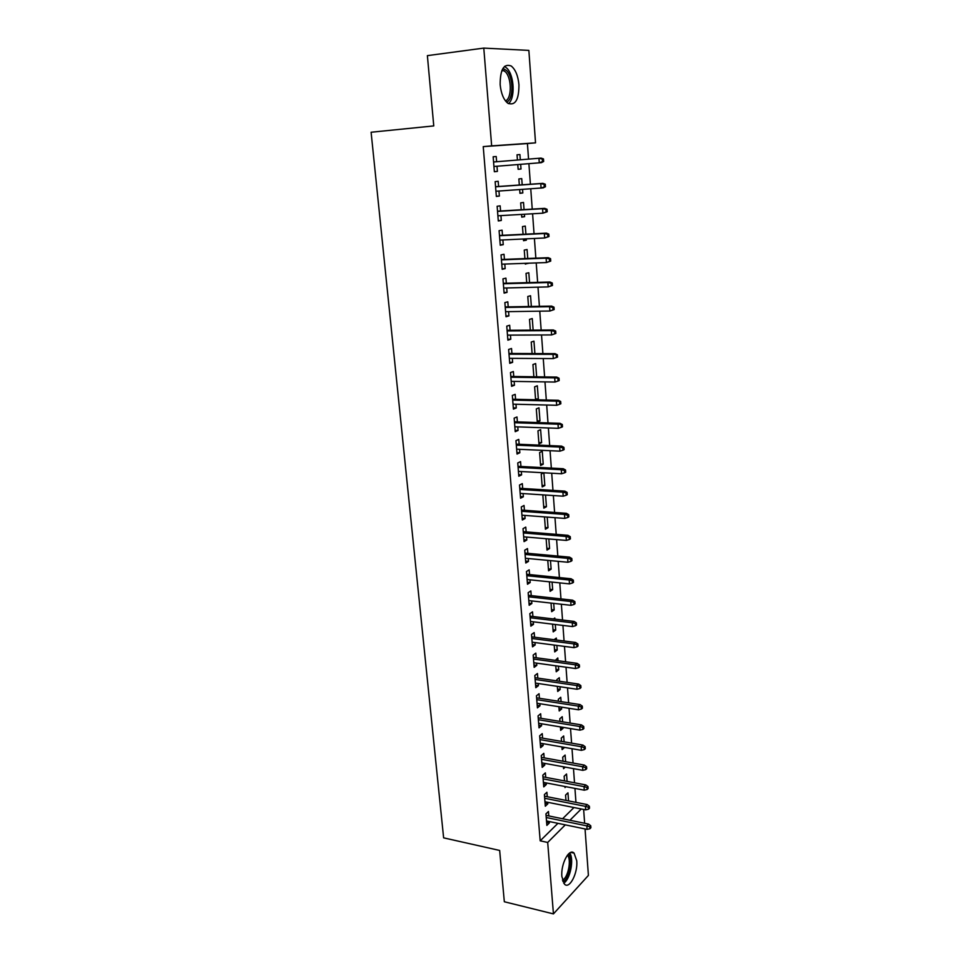 <?xml version="1.0" encoding="UTF-8"?>
<svg xmlns="http://www.w3.org/2000/svg" width="962" height="962" viewBox="0 0 962 962"><rect width="100%" height="100%" fill="white"/><g stroke="black" fill="none" stroke-linecap="round" stroke-linejoin="round"><path stroke-width="1.44" d="M561.88 876.598C560.593 864.116 569.263 847.702 574.086 853.138L576.743 860.81C577.994 873.075 569.48 889.609 564.514 884.174L561.88 876.598M500.156 84.656C500.168 69.48 503.847 63.264 511.207 65.993C515.476 69.492 518.061 75.745 518.951 84.776C518.951 99.832 515.247 105.988 507.84 103.247C503.655 99.832 501.094 93.627 500.156 84.656M575.961 802.38L574.939 788.407M574.518 782.791L573.484 768.626M573.063 763.046L572.005 748.689M571.596 743.133L570.526 728.583M570.117 723.051L569.035 708.297M568.626 702.801L567.52 687.842M567.123 682.383L566.005 667.219M565.608 661.772L564.466 646.404M564.069 640.993L562.926 625.42M562.529 620.045L561.363 604.244M560.966 598.893L559.788 582.888M559.403 577.573L558.2 561.339M557.816 556.06L556.601 539.598M556.216 534.355L554.978 517.676M554.605 512.457L553.354 495.55M552.97 490.367L551.707 473.22M551.334 468.085L550.048 450.697M549.675 445.598L548.376 427.97M548.003 422.907L546.681 405.038M546.308 400.012L544.973 381.89M544.612 376.912L543.253 358.537M542.893 353.595L541.522 334.968M541.161 330.062L539.766 311.171M539.405 306.325L537.998 287.169M537.638 282.359L536.207 262.927M535.858 258.165L534.403 238.468M534.054 233.754L532.587 213.78M532.239 209.103L530.747 188.853M530.411 184.235L528.896 163.684M528.559 159.115L527.416 143.566L535.533 142.845L491.654 145.875L483.79 48.1L528.86 50.397L535.533 142.845M583.645 809.463L584.643 823.28M585.052 828.955L588.407 875.42L553.439 913.9L547.691 842.447L565.319 824.855M553.439 913.9L504.328 901.755L499.663 850.456L443.626 837.854L371.104 132.239L433.766 125.914L427.381 55.64L483.79 48.1M567.099 781.397L566.546 774.013L564.141 776.25L564.502 780.903M565.945 786.688L565.007 787.577L564.922 786.495M547.27 796.728L546.909 792.267L544.384 794.624L545.322 806.204L547.835 803.823L547.715 802.296M564.117 741.858L563.672 735.954L561.255 738.082L561.507 741.401M561.928 746.981L564.538 747.438L562.121 749.59L561.916 746.933M544.167 757.84L543.807 753.342L541.245 755.579L542.195 767.363L544.745 765.091L544.612 763.359M561.099 701.635L560.762 697.282L558.309 699.29L558.453 701.226M561.507 707.118L561.64 708.946L559.199 710.99L558.874 706.709M541.017 718.301L540.656 713.756L538.059 715.884L539.021 727.861L541.606 725.697L541.45 723.773M558.02 660.738L557.804 657.972L555.363 660.377M558.429 666.161L558.694 669.829L556.216 671.765L555.771 665.788M537.806 678.102L537.445 673.508L534.824 675.516L535.798 687.698L538.407 685.653L538.239 683.513M554.882 619.131L554.797 618.001L553.451 618.963M555.29 624.494L555.711 630.062L553.198 631.878L552.609 624.17M534.547 637.217L534.175 632.575L531.517 634.451L532.515 646.837L535.161 644.925L534.98 642.568M552.092 582.094L552.669 589.634L550.12 591.317L549.398 581.818M531.228 595.634L530.856 590.933L528.162 592.688L529.184 605.29L531.866 603.499L531.649 600.913M548.845 538.948L549.567 548.52L546.993 550.084L546.139 538.72M527.861 553.318L527.477 548.568L524.747 550.192L525.781 563.01L528.499 561.363L528.27 558.537M543.795 494.925L542.857 495.43L543.819 508.14L546.428 506.709L545.538 495.033M524.422 510.269L524.037 505.471L521.284 506.95L522.33 519.997L525.084 518.482L524.831 515.416M542.255 451.286L539.61 452.549L540.584 465.488L543.217 464.189L542.255 451.286M520.935 466.462L520.55 461.616L517.748 462.938L518.807 476.226L521.596 474.855L521.332 471.536M538.985 407.804L536.303 408.922L537.301 422.09L539.971 420.935L538.985 407.804M517.376 421.873L516.991 416.967L514.153 418.157L515.235 431.673L518.061 430.447L517.772 426.875M536.64 376.803L535.654 363.564L532.936 364.538L533.862 376.767M513.756 376.491L513.359 371.524L510.485 372.559L511.592 386.315L514.454 385.245L514.153 381.397M533.128 330.122L532.263 318.554L529.509 319.372L530.327 330.134M510.076 330.279L509.668 325.264L506.758 326.13L507.876 340.139L510.786 339.225L510.461 335.113M529.557 282.575L528.811 272.739L526.022 273.388L526.731 282.66M506.325 283.225L505.916 278.15L502.958 278.848L504.1 293.121L507.046 292.376L506.697 287.963M525.913 234.151L525.3 226.094L522.474 226.587L523.063 234.295M526.262 238.853L526.358 240.175L523.544 240.716L523.412 238.985M502.501 235.305L502.092 230.171L499.086 230.688L500.264 245.238L503.246 244.649L502.873 239.947M522.198 184.812L521.729 178.619L518.867 178.944L519.324 185.017M522.546 189.418L522.811 192.953L519.949 193.326L519.672 189.61M498.605 186.484L498.196 181.289L495.153 181.638L496.344 196.452L499.374 196.056L498.965 191.041M527.416 143.566L483.237 146.621L540.187 840.824L557.936 823.328M562.578 818.758L573.965 807.527M493.157 156.77L496.212 156.517L493.157 156.77L494.348 171.717L497.402 171.404L496.993 166.246M496.212 156.517L496.632 161.736M517.039 154.798L519.925 154.557L517.027 154.786L517.436 160.029M519.925 154.557L520.31 159.8M520.658 164.346L521.007 169.011L518.133 169.312L517.772 164.574M500.565 211.003L500.156 205.844L497.126 206.277L498.304 220.959L501.31 220.466L500.925 215.608M524.062 209.596L523.52 202.465L520.683 202.874L521.2 209.764M524.41 214.249L524.591 216.666L521.753 217.135L521.548 214.418M504.425 259.367L504.016 254.269L501.034 254.882L502.188 269.288L505.158 268.626L504.797 264.069M527.741 258.477L527.068 249.519L524.254 250.096L524.903 258.586M528.102 263.227L525.324 264.105L525.264 263.323M508.201 306.854L507.804 301.815L504.87 302.597L506 316.738L508.922 315.909L508.585 311.64M531.349 306.457L530.543 295.743L527.777 296.488L528.535 306.505M511.928 353.487L511.531 348.497L508.633 349.447L509.74 363.335L512.626 362.337L512.313 358.357M534.896 353.571L533.958 341.161L531.228 342.051L532.106 353.559M515.572 399.278L515.187 394.348L512.325 395.454L513.419 409.103L516.269 407.948L515.969 404.232M535.545 398.953L538.323 399.026L537.325 385.786L534.619 386.832L535.606 399.759M538.323 399.026L536.447 399.783M519.167 444.264L518.771 439.393L515.957 440.644L517.027 454.052L519.841 452.741L519.564 449.302M540.62 429.641L537.962 430.832L538.948 443.879L541.606 442.652L540.62 429.641M522.691 488.468L522.306 483.633L519.516 485.04L520.574 498.208L523.352 496.765L523.1 493.566M543.807 472.787L541.233 474.074L542.207 486.904L544.829 485.533L543.867 472.787M526.154 531.89L525.769 527.116L523.027 528.667L524.062 541.606L526.803 540.019L526.563 537.073M547.21 517.087L548.003 527.705L545.418 529.208L544.48 516.883M529.557 574.567L529.172 569.841L526.467 571.524L527.489 584.247L530.182 582.515L529.966 579.809M550.48 560.618L551.118 569.155L548.568 570.791L547.775 560.365M532.9 616.51L532.527 611.844L529.846 613.66L530.856 626.154L533.513 624.302L533.321 621.825M553.703 603.378L554.196 609.932L551.671 611.688L551.022 603.078M536.183 657.743L535.822 653.126L533.176 655.074L534.163 667.351L536.796 665.379L536.616 663.119M556.457 640.019L556.313 638.071L554.064 639.718M556.866 645.418L557.214 650.023L554.713 651.899L554.196 645.069M539.417 698.292L539.057 693.722L536.447 695.779L537.421 707.864L540.019 705.759L539.85 703.727M559.559 681.276L559.295 677.705L556.818 679.665L556.914 680.892M559.968 686.724L560.173 689.465L557.719 691.462L557.323 686.339M542.592 738.155L542.231 733.633L539.658 735.81L540.62 747.69L543.181 745.478L543.037 743.65M562.614 721.837L562.229 716.702L559.788 718.77L559.98 721.404M563.023 727.344L563.095 728.27L560.666 730.374L560.401 726.911M545.719 777.368L545.37 772.883L542.821 775.18L543.758 786.868L546.296 784.535L546.163 782.912M565.62 761.712L565.115 755.062L562.698 757.238L563.01 761.231M565.235 767.123L563.564 768.662L563.431 766.798M548.797 815.932L548.448 811.495L545.935 813.9L546.861 825.396L549.362 822.955L549.242 821.524M568.566 800.913L567.953 792.82L565.572 795.093L565.981 800.408M569.925 820.261L581.24 808.982M540.187 840.824L547.691 842.447M483.237 146.621L491.654 145.875M494.348 171.645L497.402 171.404M518.133 169.24L521.007 169.011M496.32 196.248L499.374 196.056M519.937 193.146L522.811 192.953M498.28 220.635L501.31 220.466M521.741 216.835L524.591 216.666M500.228 244.793L503.246 244.649M523.52 240.308L526.358 240.175M502.14 268.723L505.158 268.626M525.276 263.576L528.114 263.468M504.052 292.448L507.046 292.376M505.94 315.945L508.922 315.909M507.804 339.237L510.786 339.225M509.668 362.313L512.626 362.337M511.495 385.197L514.454 385.245M513.323 407.864L516.269 407.948M515.127 430.339L518.061 430.447M537.205 420.839L539.971 420.935M516.919 452.609L519.841 452.741M538.84 442.532L541.606 442.652M518.686 474.687L521.596 474.855M540.476 464.045L543.217 464.189M520.442 496.572L523.352 496.765M542.087 485.377L544.829 485.533M522.186 518.265L525.084 518.482M543.698 506.517L546.428 506.709M523.917 539.766L526.803 540.019M545.286 527.489L548.003 527.705M525.625 561.087L528.499 561.363M546.861 548.28L549.567 548.52M527.32 582.226L530.182 582.515M548.424 568.903L551.118 569.155M529.004 603.174L531.866 603.499M549.975 589.345L552.669 589.634M530.675 623.953L533.513 624.302M551.515 609.619L554.196 609.932M532.335 644.552L535.161 644.925M553.042 629.725L555.711 630.062M533.97 664.982L536.796 665.379M554.545 649.675L557.214 650.023M535.606 685.233L538.407 685.653M556.048 669.456L558.694 669.829M537.217 705.326L540.019 705.759M557.539 689.081L560.173 689.465M538.816 725.24L541.606 725.697M559.006 708.537L561.64 708.946M540.403 744.985L543.181 745.478M560.473 727.837L563.095 728.27M541.967 764.574L544.745 765.091M543.53 784.006L546.296 784.535M545.081 803.27L547.835 803.823M546.62 822.378L549.362 822.955M543.662 161.46L543.482 158.922L542.303 159.031L542.484 161.568L543.662 161.46L541.402 162.65L493.939 166.486M541.077 158.093L493.566 161.989L541.077 158.093L543.482 158.922M542.484 161.568L539.273 162.855L538.948 158.285L542.303 159.031M545.454 186.724L545.274 184.211L544.107 184.355L544.288 186.881L545.454 186.724L543.193 187.867L495.923 191.258M544.288 186.881L541.089 188.143L540.764 183.61L542.869 183.345L495.562 186.7M544.107 184.355L540.764 183.61L495.562 186.808M545.274 184.211L542.869 183.345M547.222 211.76L547.053 209.271L545.887 209.451L546.067 211.941L547.222 211.76L542.893 213.179L497.895 215.789M546.067 211.941L542.893 213.179L542.568 208.694L544.66 208.357L497.522 211.195M545.887 209.451L542.568 208.694L497.534 211.387M547.053 209.271L544.66 208.357M502.982 68.326L506.758 70.683C513.732 77.886 513.54 100.048 506.517 102.104M505.483 100.902C511.844 98.653 511.88 78.451 505.495 71.897L502.212 69.769M508.453 103.631C515.223 98.701 514.442 76.094 507.19 68.506L504.557 66.366M563.684 883.152C570.201 879.713 574.314 858.826 569.672 852.969M568.35 854.088C573.592 858.14 569.276 880.026 562.89 881.541M562.445 880.134C568.073 878.065 571.753 859.415 567.412 855.17M548.989 236.556L548.809 234.079L547.655 234.307L547.835 236.772L548.989 236.556L544.672 237.987L499.843 240.091M547.835 236.772L544.672 237.987L544.348 233.538L546.428 233.141L499.47 235.45M547.655 234.307L544.348 233.538L499.494 235.738M548.809 234.079L546.428 233.141M550.721 261.111L550.553 258.67L549.41 258.922L549.579 261.375L550.721 261.111L546.428 262.554L501.779 264.177M549.579 261.375L546.428 262.554L546.115 258.153L548.172 257.696L501.406 259.487M549.41 258.922L546.115 258.153L501.43 259.86M550.553 258.67L548.172 257.696M552.453 285.449L552.284 283.02L551.142 283.321L551.322 285.738L552.453 285.449L548.172 286.904L503.691 288.047M551.322 285.738L548.172 286.904L547.859 282.539L549.915 282.01L503.318 283.309M551.142 283.321L547.859 282.539L503.354 283.766M552.284 283.02L549.915 282.01M554.16 309.56L553.992 307.155L552.861 307.479L553.03 309.884L554.16 309.56L549.903 311.027L505.591 311.688M553.03 309.884L549.903 311.027L549.591 306.698L551.635 306.108L505.206 306.914M552.861 307.479L549.591 306.698L505.254 307.443M553.992 307.155L551.635 306.108M555.856 333.441L555.687 331.06L554.569 331.421L554.737 333.802L555.856 333.441L551.623 334.92L507.479 335.125M554.737 333.802L551.623 334.92L551.31 330.627L553.33 329.978L507.094 330.303M554.569 331.421L551.31 330.627L507.142 330.916M555.687 331.06L553.33 329.978M556.252 355.146L556.421 357.503L557.527 357.106L557.359 354.75L553.018 354.341L553.318 358.585L509.343 358.345M509.006 354.184L553.018 354.341L555.026 353.643L508.958 353.475M557.359 354.75L555.026 353.643M553.318 358.585L556.421 357.503M557.924 378.643L558.092 380.988L559.199 380.555L559.03 378.222L554.701 377.838L555.002 382.046L511.195 381.349M510.858 377.224L554.701 377.838L556.697 377.08L510.798 376.443M559.03 378.222L556.697 377.08M555.002 382.046L558.092 380.988M559.583 401.936L559.74 404.256L560.846 403.787L560.678 401.479L556.373 401.13L556.673 405.291L513.023 404.16M512.698 400.072L556.373 401.13L558.345 400.3L512.626 399.218M560.678 401.479L558.345 400.3M556.673 405.291L559.74 404.256M561.219 425.012L561.387 427.308L562.469 426.815L562.313 424.519L558.02 424.194L558.321 428.33L514.838 426.767M514.514 422.715L558.02 424.194L559.992 423.316L514.442 421.777M562.313 424.519L559.992 423.316M558.321 428.33L561.387 427.308M562.842 447.883L563.01 450.156L564.093 449.627L563.924 447.354L562.842 447.883L559.668 447.053L559.956 451.154L516.642 449.17M516.317 445.153L559.668 447.053L561.616 446.115L516.233 444.143M563.924 447.354L561.616 446.115M559.956 451.154L563.01 450.156M564.453 470.538L564.622 472.799L565.692 472.234L565.536 469.985L564.453 470.538L561.291 469.721L561.58 473.773L518.422 471.368M518.097 467.388L561.291 469.721L563.227 468.722L518.013 466.305M565.536 469.985L563.227 468.722M561.58 473.773L564.622 472.799M566.053 493.001L566.221 495.238L567.279 494.648L567.123 492.412L566.053 493.001L562.902 492.171L563.191 496.188L520.189 493.386M519.877 489.43L562.902 492.171L564.826 491.125L519.781 488.275M567.123 492.412L564.826 491.125M563.191 496.188L566.221 495.238M567.64 515.259L567.796 517.472L568.855 516.859L568.698 514.646L567.64 515.259L564.502 514.417L564.778 518.41L521.945 515.199M521.632 511.291L564.502 514.417L566.414 513.323L521.524 510.064M568.698 514.646L566.414 513.323M564.778 518.41L567.796 517.472M569.203 537.313L569.36 539.514L570.418 538.864L570.262 536.676L569.203 537.313L566.077 536.471L566.365 540.428L523.677 536.82M523.364 532.948L566.077 536.471L567.977 535.317L523.268 531.649M570.262 536.676L567.977 535.317M566.365 540.428L569.36 539.514M570.767 559.187L570.923 561.351L571.969 560.678L571.813 558.513L570.767 559.187L567.652 558.333L567.929 562.253L525.396 558.261M525.096 554.425L567.652 558.333L569.54 557.13L524.987 553.054M571.813 558.513L569.54 557.13M567.929 562.253L570.923 561.351M572.306 580.856L572.462 583.008L573.496 582.311L573.34 580.158L572.306 580.856L569.203 580.002L569.48 583.886L527.104 579.521M526.803 575.709L569.203 580.002L571.079 578.751L526.683 574.278M573.34 580.158L571.079 578.751M569.48 583.886L572.462 583.008M573.833 602.332L573.989 604.473L575.011 603.739L574.867 601.611L573.833 602.332L570.743 601.478L571.019 605.326L528.799 600.589M528.499 596.813L570.743 601.478L572.606 600.18L528.378 595.31M574.867 601.611L572.606 600.18M571.019 605.326L573.989 604.473M575.348 623.629L575.492 625.745L576.527 624.987L576.37 622.871L575.348 623.629L572.27 622.775L572.546 626.587L530.483 621.476M530.182 617.736L572.27 622.775L574.122 621.416L530.05 616.173M576.37 622.871L574.122 621.416M572.546 626.587L575.492 625.745M576.851 644.744L576.996 646.837L578.018 646.055L577.873 643.963L576.851 644.744L573.785 643.879L574.061 647.654L532.142 642.195M531.842 638.479L573.785 643.879L575.625 642.472L531.709 636.856M577.873 643.963L575.625 642.472M574.061 647.654L576.996 646.837M578.33 665.668L578.487 667.748L579.497 666.943L579.352 664.862L578.33 665.668L575.288 664.802L575.553 668.542L533.79 662.734M533.501 659.042L575.288 664.802L577.116 663.347L533.357 657.359M579.352 664.862L577.116 663.347M575.553 668.542L578.487 667.748M579.809 686.411L579.954 688.479L580.964 687.638L580.82 685.581L579.809 686.411L576.779 685.545L577.044 689.261L535.425 683.092M535.137 679.437L576.779 685.545L578.595 684.054L534.992 677.693M580.82 685.581L578.595 684.054M577.044 689.261L579.954 688.479M581.276 706.986L581.421 709.03L582.419 708.164L582.275 706.12L581.276 706.986L578.246 706.108L578.511 709.788L537.049 703.282M536.76 699.663L578.246 706.108L580.05 704.569L536.616 697.859M582.275 706.12L580.05 704.569M578.511 709.788L581.421 709.03M582.719 727.368L582.864 729.4L583.862 728.523L583.718 726.49L582.719 727.368L579.713 726.49L579.978 730.146L538.66 723.304M538.371 719.72L579.713 726.49L581.505 724.915L538.215 717.856M583.718 726.49L581.505 724.915M579.978 730.146L582.864 729.4M584.162 747.594L584.307 749.602L585.293 748.701L585.149 746.692L584.162 747.594L581.156 746.704L581.421 750.336L540.247 743.169M539.971 739.598L581.156 746.704L582.948 745.081L539.814 737.674M585.149 746.692L582.948 745.081M581.421 750.336L584.307 749.602M585.593 767.64L585.726 769.636L586.712 768.71L586.567 766.714L585.593 767.64L582.599 766.75L582.852 770.346L541.834 762.854M541.546 759.319L582.599 766.75L584.367 765.091L541.39 757.347M586.567 766.714L584.367 765.091M582.852 770.346L585.726 769.636M587 787.517L587.145 789.501L588.119 788.539L587.974 786.567L587 787.517L584.03 786.627L584.283 790.187L543.398 782.383M543.121 778.883L584.03 786.627L585.786 784.92L542.953 776.839M587.974 786.567L585.786 784.92M584.283 790.187L587.145 789.501M588.407 807.226L588.54 809.186L589.514 808.212L589.369 806.252L588.407 807.226L585.437 806.336L585.69 809.872L544.961 801.743M544.684 798.268L585.437 806.336L587.193 804.581L544.516 796.187M589.369 806.252L587.193 804.581M585.69 809.872L588.54 809.186M589.79 826.779L589.934 828.727L590.896 827.729L590.752 825.781L589.79 826.779L586.844 825.877L587.097 829.376L546.5 820.959M546.224 817.508L586.844 825.877L588.576 824.085L546.055 815.367M590.752 825.781L588.576 824.085M587.097 829.376L589.934 828.727M574.086 853.138L570.791 852.416M501.743 70.851L504.028 70.575"/></g></svg>
